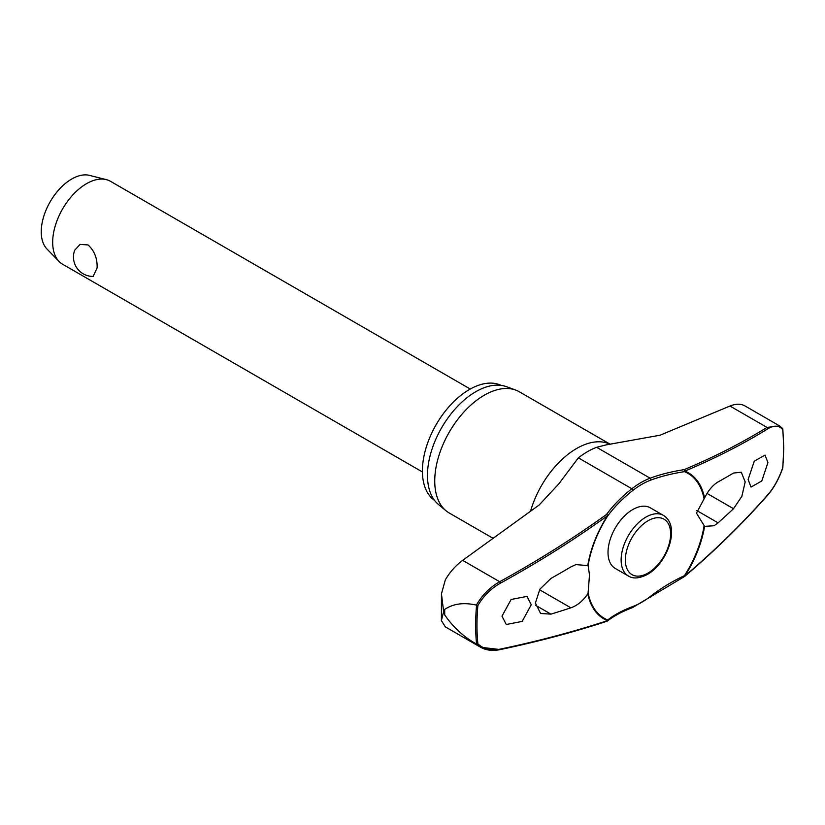 <?xml version="1.0" encoding="UTF-8"?>
<svg xmlns="http://www.w3.org/2000/svg" width="825" height="825" viewBox="0 0 825 825"><rect width="100%" height="100%" fill="white"/><g stroke="black" fill="none" stroke-linecap="round" stroke-linejoin="round"><path stroke-width="1.24" d="M704.045 526.01A83.686 48.314 -60 0 1 684.472 575.633L684.523 576.51A1.196 1.196 0 0 0 684.791 576.335A1.196 0.588 -130.4 0 0 684.905 575.953A84.398 48.727 120 0 0 704.581 526.36L696.465 513.14L704.581 497.96C708.283 490.432 712.79 485.09 718.08 481.934A900.683 449.718 6 0 0 733.518 473.045L741.273 472.209L745.181 481.913L741.84 496.382L733.518 508.705A900.683 581.862 173.2 0 1 718.08 522.844L714.048 525.752L704.581 526.36M704.581 497.96A84.398 48.727 120 0 0 684.905 471.085A1.196 0.835 -112.8 0 0 684.162 469.652A1.196 0.578 81.2 0 1 684.585 471.25A1.196 0.578 81.2 0 1 684.585 471.302A1.196 0.578 81.2 0 1 684.472 471.653A1.196 0.969 -67.8 0 0 684.905 471.085A898.538 420.09 8 0 0 767.838 428.783C774.005 425.081 778.955 425.339 782.678 429.557A216.8 125.173 -60 0 1 783.575 448.181A216.8 125.173 -60 0 1 782.678 467.837L782.595 467.404M607.179 621.143A1.196 0.959 -127.8 0 0 607.406 621.019L607.406 621.019A1.196 0.959 -127.8 0 0 607.674 619.967A83.686 48.314 -60 0 1 588.101 592.958L587.792 593.794C583.141 600.765 577.5 605.447 570.869 607.829A900.683 449.718 -174 0 1 550.925 614.13L540.612 613.48L535.404 603.034L539.859 589.205L550.925 578.459A900.683 581.862 -6.8 0 0 570.869 566.93L575.912 564.609L588.101 565.61L589.493 574.901L588.101 592.958M588.101 565.61A83.686 48.314 -60 0 1 607.674 515.986A1.196 0.732 -143.7 0 0 606.519 514.47A1.196 0.526 54.3 0 1 607.458 515.8A84.398 48.727 120 0 0 587.792 565.383M587.792 593.794A84.398 48.727 120 0 0 607.458 620.658A898.538 420.09 -172 0 1 500.476 649.069C491.092 650.925 483.553 649.172 477.871 643.809A216.8 125.173 -60 0 1 476.974 625.195A216.8 125.173 -60 0 1 477.871 605.54C483.543 595.898 491.081 588.431 500.476 583.141A898.538 601.466 -9.6 0 0 607.458 515.8L607.674 515.986A150.202 100.537 170.4 0 1 632.847 490.442A1.196 0.557 -128 0 0 632.868 490.112A1.196 0.557 -128 0 0 631.868 488.751A151.274 101.258 -9.6 0 0 606.519 514.47A897.352 600.672 170.4 0 1 499.672 581.728C489.957 587.256 482.192 595.052 476.386 605.117C463.825 602.24 453.265 603.663 444.716 609.407A223.678 129.143 120 0 0 444.706 612.181A223.678 129.143 120 0 0 444.716 614.934L443.633 611.655L441.385 620.575L445.345 626.876L480.624 647.264L499.672 649.492M476.386 605.117L476.572 605.179A217.697 125.689 120 0 0 475.654 625.164A217.697 125.689 120 0 0 476.572 644.077L477.871 643.809M434.62 500.466A66.536 38.414 -60 0 1 422.4 470.993A66.536 38.414 -60 0 1 450.398 405.147A66.536 38.414 -60 0 1 501.074 385.358M493.185 538.385L449.243 513.016A70.012 40.425 -60 0 1 445.943 510.706A70.012 40.425 -60 0 1 434.744 480.965A70.012 40.425 -60 0 1 463.052 412.964A70.012 40.425 -60 0 1 515.604 390.039A70.012 40.425 -60 0 1 519.255 391.751L610.201 444.252M515.604 390.039L506.385 386.657A68.331 39.445 120 0 0 455.101 409.025A68.331 39.445 120 0 0 427.474 475.386A68.331 39.445 120 0 0 438.395 504.415L445.943 510.706M531.269 604.725L522.163 621.4L506.282 624.504L501.992 616.162L511.098 599.486L526.979 596.382L531.269 604.725M684.595 576.407A1.196 0.588 -130.4 0 0 684.791 576.335C715.203 550.44 742.851 523.359 767.735 495.082A1.196 0.691 -138.7 0 0 767.838 494.711A898.538 601.466 170.4 0 1 684.905 575.953L684.472 575.633A150.202 100.537 -9.6 0 0 650.688 596.207A72.188 41.673 -60 0 1 632.847 606.509A150.202 70.228 8 0 0 607.674 619.967A1.196 0.969 112.2 0 1 607.458 620.658A1.196 0.763 71.8 0 1 607.045 621.215A1.196 1.196 0 0 0 607.406 621.019C614.099 615.832 622.442 611.377 632.435 607.643L684.523 576.51M628.382 576.015L615.264 568.446A35.001 20.213 -60 0 1 608.015 552.42A35.001 20.213 -60 0 1 623.298 517.192A35.001 20.213 -60 0 1 650.275 507.808L663.382 515.377A35.001 20.213 120 0 0 645.882 517.12A35.001 20.213 120 0 0 621.132 559.989A35.001 20.213 120 0 0 628.382 576.015C633.167 579.026 639.499 578.5 647.377 574.427C667.435 563.32 681.068 525.886 663.382 515.377M441.396 620.575L441.457 593.825L445.345 579.81C449.955 571.962 455.73 565.476 462.66 560.361L539.189 504.972L558.845 483.821L578.366 457.854A73.899 42.663 120 0 1 596.63 447.305L606.076 444.902L660.041 435.208L729.96 406.034C736.251 403.518 741.51 403.631 745.728 406.395M782.678 467.837C778.965 478.603 774.015 487.565 767.838 494.711M767.931 462.619L761.774 480.996L751.028 487.07L748.12 479.521L754.287 461.154L765.033 455.08L767.931 462.619M470.271 389.039L110.457 181.294A47.871 27.637 120 0 0 106.27 179.613A47.871 27.637 120 0 0 71.074 196.897A47.871 27.637 120 0 0 52.676 242.303A47.871 27.637 120 0 0 59.039 261.432A47.871 27.637 120 0 0 62.587 264.217L422.4 471.952M97.102 267.95L93.163 276.427A19.449 19.449 0 0 1 74.673 250.253L80.066 244.396L88.048 244.943C94.442 250.79 97.453 258.462 97.102 267.95M106.27 179.613L89.492 175.374A43.086 24.874 120 0 0 57.812 190.926A43.086 24.874 120 0 0 41.25 231.794A43.086 24.874 120 0 0 46.973 249.016L59.039 261.432M632.847 490.442A72.188 41.673 -60 0 1 650.688 480.14A150.202 70.228 -172 0 1 684.472 471.653A83.686 48.314 -60 0 1 704.045 498.661M477.871 605.54L476.572 605.179M782.595 428.505L782.678 429.557M782.461 428.412L779.656 425.958L745.088 405.993M782.667 428.577L779.646 425.948L766.982 427.402A1.196 0.918 58.2 0 1 767.838 428.783M476.572 644.077L480.614 647.254C486.142 650.347 492.628 651.142 500.074 649.615A1.196 0.65 -101.8 0 0 500.074 649.615L500.074 649.615A1.196 0.65 -101.8 0 0 500.476 649.069M444.716 614.934C453.265 627.32 463.825 637.003 476.386 643.985M441.457 593.825L443.633 611.655L444.716 609.407M650.688 596.207A1.196 0.557 52 0 1 650.842 596.63A1.196 0.557 52 0 1 650.729 597.083M729.96 406.034L766.982 427.402A897.352 419.533 -172 0 1 684.162 469.652A151.274 70.723 8 0 0 650.141 478.201A73.899 42.663 120 0 0 631.868 488.751L578.366 457.854M650.688 480.14A1.196 0.804 -110.4 0 0 650.141 478.201L596.63 447.305M632.847 606.509A1.196 0.804 69.6 0 1 632.435 607.643M530.516 511.325A70.012 40.425 -60 0 1 610.098 444.273M539.529 589.741L570.869 607.829M625.36 559.989A32.01 18.48 120 0 0 647.996 573.055A32.01 18.48 120 0 0 670.632 533.847A32.01 18.48 120 0 0 647.996 520.781A32.01 18.48 120 0 0 625.36 559.989M707.046 493.422L733.518 508.705M696.702 510.5L718.08 522.844M535.549 605.251L550.925 614.13M462.66 560.361L499.672 581.728L500.476 583.141M782.832 428.969L783.75 447.82L782.832 467.682M782.832 467.713C779.068 478.665 774.036 487.792 767.735 495.082M607.045 621.215C573.54 632.218 537.879 641.685 500.074 649.615"/></g></svg>
